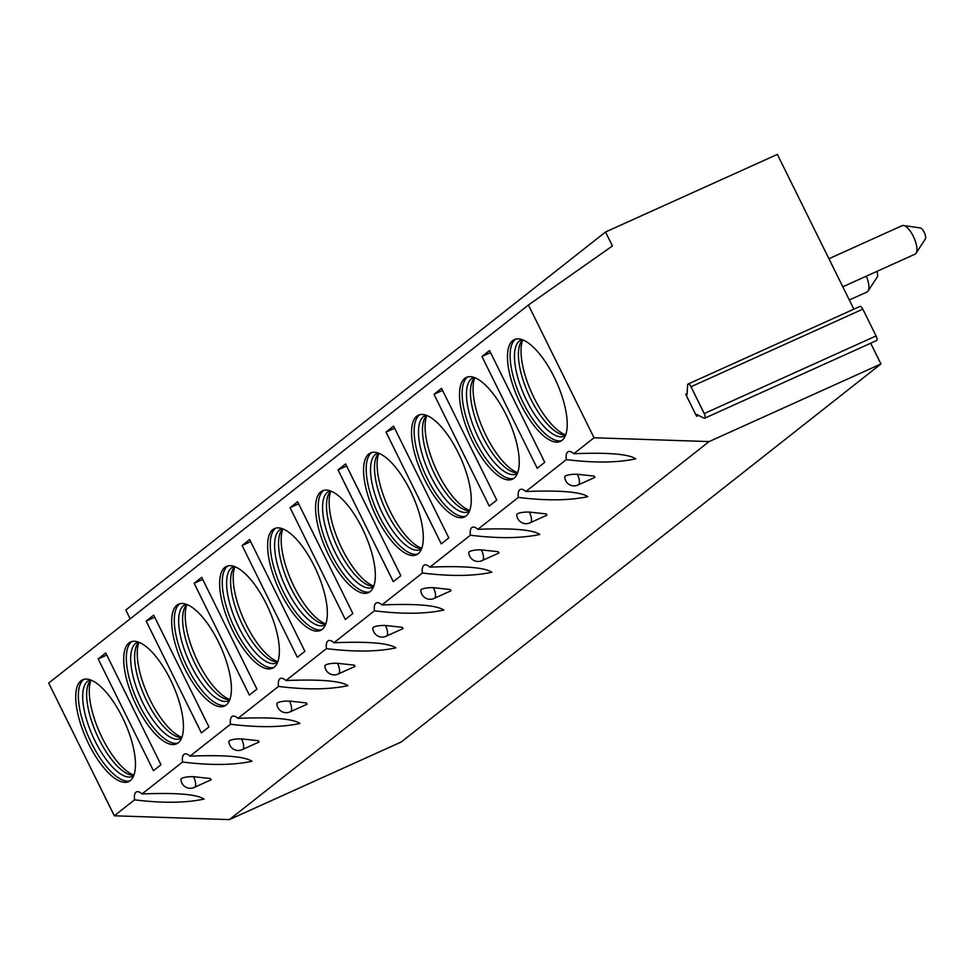 <?xml version="1.0" encoding="UTF-8"?>
<svg xmlns="http://www.w3.org/2000/svg" width="974" height="974" viewBox="0 0 974 974"><rect width="100%" height="100%" fill="white"/><g stroke="black" fill="none" stroke-linecap="round" stroke-linejoin="round"><path stroke-width="1.46" d="M130.163 618.843L125.804 610.028L605.524 231.995L777.362 154.391L853.857 309.172M870.695 343.225L880.946 363.972L401.215 742.005L229.377 819.609L114.311 815.798L48.7 683.042L528.419 305.008L612.427 245.972L605.524 231.995M688.119 384.024L859.957 306.42A4.03 1.51 65.7 0 1 862.83 309.135L876.089 335.945A4.03 1.51 65.7 0 1 876.527 340.583L704.689 418.199A4.03 1.51 65.7 0 1 703.959 418.126L696.702 414.498L696.593 416.275L685.708 394.239L687.011 394.884L687.62 385.071A4.03 1.51 65.7 0 1 688.119 384.024A4.03 1.51 65.7 0 1 690.992 386.751L704.251 413.56A4.03 1.51 65.7 0 1 704.689 418.199M229.377 819.609L709.109 441.575L594.03 437.764L528.419 305.008M880.946 363.972L709.109 441.575M114.311 815.798L134.558 799.837C162.536 803.282 185.681 803.026 204.016 799.07C196.785 794.273 176.124 792.568 142.034 793.956L182.54 762.033C210.506 765.479 233.663 765.223 251.986 761.266C244.766 756.469 224.105 754.765 190.003 756.153L230.509 724.23C258.475 727.675 281.632 727.42 299.955 723.463C292.736 718.666 272.075 716.961 237.985 718.349L278.479 686.426C306.457 689.872 329.602 689.616 347.937 685.659C340.705 680.863 320.044 679.158 285.954 680.546L326.448 648.623C354.426 652.069 377.571 651.813 395.907 647.856C388.675 643.059 368.014 641.355 333.924 642.743L374.43 610.82C402.396 614.265 425.553 614.01 443.876 610.053C436.656 605.256 415.995 603.551 381.893 604.939L422.399 573.016C450.365 576.462 473.522 576.206 491.846 572.249C484.626 567.452 463.965 565.748 429.863 567.136L470.369 535.213C498.347 538.659 521.492 538.403 539.815 534.446C532.595 529.649 511.934 527.945 477.844 529.332L518.338 497.41C546.317 500.855 569.461 500.599 587.797 496.643C580.565 491.846 559.904 490.141 525.814 491.529L566.308 459.606C594.286 463.052 617.443 462.796 635.766 458.839C628.547 454.042 607.886 452.338 573.783 453.726L594.03 437.764M578.361 484.857A9.375 3.519 65.7 0 0 578.58 484.711A9.375 3.519 -114.3 0 0 577.351 474.277A9.387 2.216 177.5 0 0 565.151 476.201A9.387 2.216 177.5 0 0 564.713 476.907A9.387 9.387 0 0 0 578.361 484.857A9.375 3.519 65.7 0 1 578.3 484.882A9.375 3.519 65.7 0 1 578.008 484.979M577.351 474.277L594.213 476.103L594.87 477.394L578.325 484.869M530.38 522.661A9.375 3.519 65.7 0 0 530.611 522.514A9.375 3.519 -114.3 0 0 529.381 512.081A9.387 2.216 177.5 0 0 517.182 514.004A9.387 2.216 177.5 0 0 516.744 514.71A9.387 9.387 0 0 0 530.38 522.661A9.375 3.519 65.7 0 1 530.331 522.685A9.375 3.519 65.7 0 1 530.039 522.782M529.381 512.081L546.231 513.907L546.901 515.197L530.355 522.673M482.41 560.464A9.375 3.519 65.7 0 0 482.629 560.318A9.375 3.519 -114.3 0 0 481.412 549.884A9.387 2.216 177.5 0 0 469.212 551.808A9.387 2.216 177.5 0 0 468.774 552.514A9.387 9.387 0 0 0 482.41 560.464A9.375 3.519 65.7 0 1 482.361 560.488A9.375 3.519 65.7 0 1 482.069 560.586M481.412 549.884L498.262 551.71L498.932 553.001L482.386 560.476M434.441 598.267A9.375 3.519 65.7 0 0 434.66 598.121A9.375 3.519 -114.3 0 0 433.442 587.687A9.387 2.216 177.5 0 0 421.243 589.611A9.387 2.216 177.5 0 0 420.805 590.317A9.387 9.387 0 0 0 434.441 598.267A9.375 3.519 65.7 0 1 434.38 598.292A9.375 3.519 65.7 0 1 434.087 598.389M433.442 587.687L450.292 589.514L450.95 590.804L434.416 598.279M386.471 636.071A9.375 3.519 65.7 0 0 386.69 635.925A9.375 3.519 -114.3 0 0 385.461 625.491A9.387 2.216 177.5 0 0 373.261 627.414A9.387 2.216 177.5 0 0 372.823 628.12A9.387 9.387 0 0 0 386.471 636.071A9.375 3.519 65.7 0 1 386.41 636.095A9.375 3.519 65.7 0 1 386.118 636.192M385.461 625.491L402.323 627.317L402.98 628.607L386.434 636.083M337.491 663.294L354.341 665.12L355.011 666.411L338.465 673.886A9.375 3.519 65.7 0 0 338.721 673.728A9.375 3.519 -114.3 0 0 337.491 663.294A9.387 2.216 177.5 0 0 325.292 665.218A9.387 2.216 177.5 0 0 324.853 665.924A9.387 9.387 0 0 0 338.489 673.874A9.375 3.519 65.7 0 1 338.441 673.898A9.375 3.519 65.7 0 1 338.148 673.996M289.522 701.097L306.372 702.924L307.041 704.214L290.495 711.69A9.375 3.519 65.7 0 0 290.751 711.531A9.375 3.519 -114.3 0 0 289.522 701.097A9.387 2.216 177.5 0 0 277.322 703.021A9.387 2.216 177.5 0 0 276.884 703.727A9.387 9.387 0 0 0 290.52 711.677A9.375 3.519 65.7 0 1 290.471 711.702A9.375 3.519 65.7 0 1 290.179 711.799M241.552 738.901L258.402 740.727L259.06 742.018L242.526 749.493A9.375 3.519 65.7 0 0 242.77 749.335A9.375 3.519 -114.3 0 0 241.552 738.901A9.387 2.216 177.5 0 0 229.353 740.824A9.387 2.216 177.5 0 0 228.914 741.531A9.387 9.387 0 0 0 242.55 749.481A9.375 3.519 65.7 0 1 242.489 749.505A9.375 3.519 65.7 0 1 242.197 749.603M193.57 776.704L210.433 778.53L211.09 779.821L194.544 787.296A9.375 3.519 65.7 0 0 194.8 787.138A9.375 3.519 -114.3 0 0 193.57 776.704A9.387 2.216 177.5 0 0 181.371 778.628A9.387 2.216 177.5 0 0 180.933 779.334A9.387 9.387 0 0 0 194.581 787.284A9.375 3.519 65.7 0 1 194.52 787.309A9.375 3.519 65.7 0 1 194.228 787.406M142.034 793.956A17.203 6.441 -114.3 0 0 136.494 791.886A17.203 6.441 -114.3 0 0 135.983 792.203A17.203 6.441 -114.3 0 0 134.558 799.837M573.783 453.726A17.203 6.441 -114.3 0 0 568.244 451.656A17.203 6.441 -114.3 0 0 567.732 451.973A17.203 6.441 -114.3 0 0 566.308 459.606M525.814 491.529A17.203 6.441 -114.3 0 0 520.274 489.459A17.203 6.441 -114.3 0 0 519.763 489.776A17.203 6.441 -114.3 0 0 518.338 497.41M477.844 529.332A17.203 6.441 -114.3 0 0 472.305 527.263A17.203 6.441 -114.3 0 0 471.781 527.579A17.203 6.441 -114.3 0 0 470.369 535.213M429.863 567.136A17.203 6.441 -114.3 0 0 424.323 565.066A17.203 6.441 -114.3 0 0 423.812 565.383A17.203 6.441 -114.3 0 0 422.399 573.016M381.893 604.939A17.203 6.441 -114.3 0 0 376.354 602.869A17.203 6.441 -114.3 0 0 375.842 603.186A17.203 6.441 -114.3 0 0 374.43 610.82M333.924 642.743A17.203 6.441 -114.3 0 0 328.384 640.673A17.203 6.441 -114.3 0 0 327.873 640.989A17.203 6.441 -114.3 0 0 326.448 648.623M285.954 680.546A17.203 6.441 -114.3 0 0 280.415 678.476A17.203 6.441 -114.3 0 0 279.891 678.793A17.203 6.441 -114.3 0 0 278.479 686.426M237.985 718.349A17.203 6.441 -114.3 0 0 232.433 716.28A17.203 6.441 -114.3 0 0 231.922 716.596A17.203 6.441 -114.3 0 0 230.509 724.23M190.003 756.153A17.203 6.441 -114.3 0 0 184.463 754.083A17.203 6.441 -114.3 0 0 183.952 754.4A17.203 6.441 -114.3 0 0 182.54 762.033M464.708 378.399A55.871 20.929 -114.3 0 0 471.392 439.262A55.871 20.929 -114.3 0 0 512.373 479.208A55.871 20.929 -114.3 0 0 514.041 478.197A55.871 20.929 -114.3 0 0 507.357 417.335A55.871 20.929 -114.3 0 0 466.376 377.376A55.871 20.929 -114.3 0 0 464.708 378.399M416.738 416.202A55.871 20.929 -114.3 0 0 423.41 477.065A55.871 20.929 -114.3 0 0 464.403 517.011A55.871 20.929 -114.3 0 0 466.059 516.001A55.871 20.929 -114.3 0 0 459.387 455.138A55.871 20.929 -114.3 0 0 418.406 415.18A55.871 20.929 -114.3 0 0 416.738 416.202M368.769 454.006A55.871 20.929 -114.3 0 0 375.44 514.869A55.871 20.929 -114.3 0 0 416.422 554.815A55.871 20.929 -114.3 0 0 418.089 553.804A55.871 20.929 -114.3 0 0 411.418 492.941A55.871 20.929 -114.3 0 0 370.437 452.983A55.871 20.929 -114.3 0 0 368.769 454.006M320.799 491.809A55.871 20.929 -114.3 0 0 327.471 552.672A55.871 20.929 -114.3 0 0 368.452 592.618A55.871 20.929 -114.3 0 0 370.12 591.608A55.871 20.929 -114.3 0 0 363.448 530.745A55.871 20.929 -114.3 0 0 322.467 490.786A55.871 20.929 -114.3 0 0 320.799 491.809M272.817 529.613A55.871 20.929 -114.3 0 0 279.501 590.475A55.871 20.929 -114.3 0 0 320.483 630.421A55.871 20.929 -114.3 0 0 322.151 629.411A55.871 20.929 -114.3 0 0 315.466 568.548A55.871 20.929 -114.3 0 0 274.485 528.59A55.871 20.929 -114.3 0 0 272.817 529.613M224.848 567.416A55.871 20.929 -114.3 0 0 231.52 628.279A55.871 20.929 -114.3 0 0 272.513 668.225A55.871 20.929 -114.3 0 0 274.169 667.214A55.871 20.929 -114.3 0 0 267.497 606.352A55.871 20.929 -114.3 0 0 226.516 566.393A55.871 20.929 -114.3 0 0 224.848 567.416M176.878 605.219A55.871 20.929 -114.3 0 0 183.55 666.082A55.871 20.929 -114.3 0 0 224.531 706.028A55.871 20.929 -114.3 0 0 226.199 705.018A55.871 20.929 -114.3 0 0 219.527 644.155A55.871 20.929 -114.3 0 0 178.546 604.197A55.871 20.929 -114.3 0 0 176.878 605.219M128.909 643.023A55.871 20.929 -114.3 0 0 135.581 703.885A55.871 20.929 -114.3 0 0 176.562 743.832A55.871 20.929 -114.3 0 0 178.23 742.821A55.871 20.929 -114.3 0 0 171.558 681.958A55.871 20.929 -114.3 0 0 130.577 642A55.871 20.929 -114.3 0 0 128.909 643.023M80.927 680.826A55.871 20.929 -114.3 0 0 87.611 741.689A55.871 20.929 -114.3 0 0 128.592 781.635A55.871 20.929 -114.3 0 0 130.26 780.624A55.871 20.929 -114.3 0 0 123.588 719.762A55.871 20.929 -114.3 0 0 82.595 679.803A55.871 20.929 -114.3 0 0 80.927 680.826M512.689 340.596A55.871 20.929 -114.3 0 0 519.361 401.458A55.871 20.929 -114.3 0 0 560.342 441.405A55.871 20.929 -114.3 0 0 562.01 440.394A55.871 20.929 -114.3 0 0 555.338 379.531A55.871 20.929 -114.3 0 0 514.345 339.573A55.871 20.929 -114.3 0 0 512.689 340.596M544.758 462.309L489.52 350.53L481.96 356.484L537.21 468.263L544.758 462.309M496.789 500.112L441.539 388.334L433.99 394.287L489.228 506.066L496.789 500.112M448.819 537.916L393.569 426.137L386.021 432.091L441.259 543.869L448.819 537.916M400.838 575.719L345.6 463.941L338.039 469.894L393.289 581.673L400.838 575.719M352.868 613.523L297.63 501.744L290.069 507.697L345.32 619.476L352.868 613.523M304.899 651.326L249.648 539.547L242.1 545.501L297.338 657.28L304.899 651.326M256.929 689.129L201.679 577.351L194.13 583.304L249.368 695.083L256.929 689.129M208.947 726.933L153.709 615.154L146.161 621.108L201.399 732.886L208.947 726.933M160.978 764.736L105.74 652.957L98.179 658.911L153.429 770.69L160.978 764.736M515.721 339.11A55.871 20.929 65.7 0 0 515.307 339.415A55.871 20.929 -114.3 0 0 521.175 398.524A55.871 20.929 -114.3 0 0 561.596 440.698M565.419 435.548A52.718 19.748 -114.3 0 1 564.336 436.145A52.718 19.748 -114.3 0 1 525.656 398.451A52.718 19.748 -114.3 0 1 519.361 341.022A52.718 19.748 65.7 0 1 520.932 340.06A52.718 19.748 65.7 0 1 522.101 339.646M522.636 339.841A52.718 19.748 -114.3 0 0 521.297 341.497A52.718 19.748 -114.3 0 0 528.602 394.446A52.718 19.748 -114.3 0 0 563.508 434.928A52.718 19.748 -114.3 0 0 565.626 435.025M522.734 339.877A55.53 20.807 -114.3 0 0 531.767 393.021A55.53 20.807 -114.3 0 0 565.663 434.915M467.739 376.914A55.871 20.929 65.7 0 0 467.337 377.218A55.871 20.929 -114.3 0 0 473.206 436.328A55.871 20.929 -114.3 0 0 513.627 478.502M517.45 473.352A52.718 19.748 -114.3 0 1 516.366 473.948A52.718 19.748 -114.3 0 1 477.686 436.255A52.718 19.748 -114.3 0 1 471.392 378.825A52.718 19.748 65.7 0 1 472.962 377.863A52.718 19.748 65.7 0 1 474.131 377.449M474.667 377.644A52.718 19.748 -114.3 0 0 473.327 379.3A52.718 19.748 -114.3 0 0 480.632 432.249A52.718 19.748 -114.3 0 0 515.526 472.731A52.718 19.748 -114.3 0 0 517.644 472.828M474.764 377.681A55.53 20.807 -114.3 0 0 483.786 430.825A55.53 20.807 -114.3 0 0 517.681 472.719M419.77 414.717A55.871 20.929 65.7 0 0 419.368 415.021A55.871 20.929 -114.3 0 0 425.224 474.131A55.871 20.929 -114.3 0 0 465.657 516.305M469.468 511.155A52.718 19.748 -114.3 0 1 468.384 511.752A52.718 19.748 -114.3 0 1 429.717 474.058A52.718 19.748 -114.3 0 1 423.422 416.628A52.718 19.748 65.7 0 1 424.993 415.667A52.718 19.748 65.7 0 1 426.162 415.253M426.685 415.448A52.718 19.748 -114.3 0 0 425.358 417.103A52.718 19.748 -114.3 0 0 432.663 470.052A52.718 19.748 -114.3 0 0 467.557 510.534A52.718 19.748 -114.3 0 0 469.675 510.632M426.795 415.484A55.53 20.807 -114.3 0 0 435.816 468.628A55.53 20.807 -114.3 0 0 469.712 510.522M371.8 452.52A55.871 20.929 65.7 0 0 371.386 452.825A55.871 20.929 -114.3 0 0 377.255 511.934A55.871 20.929 -114.3 0 0 417.688 554.109M421.498 548.959A52.718 19.748 -114.3 0 1 420.415 549.555A52.718 19.748 -114.3 0 1 381.747 511.861A52.718 19.748 -114.3 0 1 375.44 454.432A52.718 19.748 65.7 0 1 377.023 453.47A52.718 19.748 65.7 0 1 378.192 453.056M378.716 453.251A52.718 19.748 -114.3 0 0 377.388 454.907A52.718 19.748 -114.3 0 0 384.681 507.856A52.718 19.748 -114.3 0 0 419.587 548.338A52.718 19.748 -114.3 0 0 421.705 548.435M378.813 453.287A55.53 20.807 -114.3 0 0 387.847 506.431A55.53 20.807 -114.3 0 0 421.742 548.325M323.831 490.324A55.871 20.929 65.7 0 0 323.417 490.628A55.871 20.929 -114.3 0 0 329.285 549.738A55.871 20.929 -114.3 0 0 369.706 591.912M373.529 586.762A52.718 19.748 -114.3 0 1 372.445 587.359A52.718 19.748 -114.3 0 1 333.778 549.665A52.718 19.748 -114.3 0 1 327.471 492.235A52.718 19.748 65.7 0 1 329.042 491.273A52.718 19.748 65.7 0 1 330.21 490.859M330.746 491.054A52.718 19.748 -114.3 0 0 329.407 492.71A52.718 19.748 -114.3 0 0 336.712 545.659A52.718 19.748 -114.3 0 0 371.618 586.141A52.718 19.748 -114.3 0 0 373.736 586.238M330.843 491.091A55.53 20.807 -114.3 0 0 339.877 544.235A55.53 20.807 -114.3 0 0 373.773 586.129M275.861 528.127A55.871 20.929 65.7 0 0 275.447 528.432A55.871 20.929 -114.3 0 0 281.316 587.541A55.871 20.929 -114.3 0 0 321.737 629.715M325.559 624.565A52.718 19.748 -114.3 0 1 324.476 625.162A52.718 19.748 -114.3 0 1 285.796 587.468A52.718 19.748 -114.3 0 1 279.501 530.039A52.718 19.748 65.7 0 1 281.072 529.077A52.718 19.748 65.7 0 1 282.241 528.663M282.777 528.858A52.718 19.748 -114.3 0 0 281.437 530.513A52.718 19.748 -114.3 0 0 288.742 583.463A52.718 19.748 -114.3 0 0 323.636 623.944A52.718 19.748 -114.3 0 0 325.754 624.042M282.874 528.894A55.53 20.807 -114.3 0 0 291.896 582.038A55.53 20.807 -114.3 0 0 325.791 623.932M227.879 565.931A55.871 20.929 65.7 0 0 227.478 566.235A55.871 20.929 -114.3 0 0 233.334 625.345A55.871 20.929 -114.3 0 0 273.767 667.519M277.578 662.369A52.718 19.748 -114.3 0 1 276.494 662.965A52.718 19.748 -114.3 0 1 237.826 625.271A52.718 19.748 -114.3 0 1 231.532 567.842A52.718 19.748 65.7 0 1 233.103 566.88A52.718 19.748 65.7 0 1 234.271 566.466M234.795 566.661A52.718 19.748 -114.3 0 0 233.468 568.317A52.718 19.748 -114.3 0 0 240.773 621.266A52.718 19.748 -114.3 0 0 275.666 661.748A52.718 19.748 -114.3 0 0 277.785 661.845M234.904 566.698A55.53 20.807 -114.3 0 0 243.926 619.841A55.53 20.807 -114.3 0 0 277.821 661.736M179.91 603.734A55.871 20.929 65.7 0 0 179.508 604.038A55.871 20.929 -114.3 0 0 185.364 663.148A55.871 20.929 -114.3 0 0 225.798 705.322M229.608 700.172A52.718 19.748 -114.3 0 1 228.525 700.769A52.718 19.748 -114.3 0 1 189.857 663.075A52.718 19.748 -114.3 0 1 183.55 605.645A52.718 19.748 65.7 0 1 185.133 604.684A52.718 19.748 65.7 0 1 186.302 604.27M186.825 604.464A52.718 19.748 -114.3 0 0 185.498 606.12A52.718 19.748 -114.3 0 0 192.791 659.069A52.718 19.748 -114.3 0 0 227.697 699.551A52.718 19.748 -114.3 0 0 229.815 699.649M186.923 604.501A55.53 20.807 -114.3 0 0 195.957 657.645A55.53 20.807 -114.3 0 0 229.852 699.539M131.94 641.537A55.871 20.929 65.7 0 0 131.527 641.842A55.871 20.929 -114.3 0 0 137.395 700.951A55.871 20.929 -114.3 0 0 177.816 743.125M181.639 737.975A52.718 19.748 -114.3 0 1 180.555 738.572A52.718 19.748 -114.3 0 1 141.887 700.878A52.718 19.748 -114.3 0 1 135.581 643.449A52.718 19.748 65.7 0 1 137.151 642.487A52.718 19.748 65.7 0 1 138.32 642.073M138.856 642.268A52.718 19.748 -114.3 0 0 137.517 643.924A52.718 19.748 -114.3 0 0 144.822 696.873A52.718 19.748 -114.3 0 0 179.727 737.355A52.718 19.748 -114.3 0 0 181.846 737.452M138.953 642.304A55.53 20.807 -114.3 0 0 147.987 695.448A55.53 20.807 -114.3 0 0 181.882 737.342M83.971 679.341A55.871 20.929 65.7 0 0 83.557 679.645A55.871 20.929 -114.3 0 0 89.425 738.755A55.871 20.929 -114.3 0 0 129.846 780.929M133.669 775.779A52.718 19.748 -114.3 0 1 132.586 776.375A52.718 19.748 -114.3 0 1 93.906 738.682A52.718 19.748 -114.3 0 1 87.611 681.252A52.718 19.748 65.7 0 1 89.182 680.29A52.718 19.748 65.7 0 1 90.351 679.876M90.886 680.071A52.718 19.748 -114.3 0 0 89.547 681.727A52.718 19.748 -114.3 0 0 96.852 734.676A52.718 19.748 -114.3 0 0 131.746 775.158A52.718 19.748 -114.3 0 0 133.864 775.255M90.984 680.108A55.53 20.807 -114.3 0 0 100.005 733.252A55.53 20.807 -114.3 0 0 133.913 775.146M481.96 356.484L490.543 352.612M433.99 394.287L442.573 390.416M386.021 432.091L394.604 428.219M338.039 469.894L346.622 466.022M290.069 507.697L298.653 503.826M242.1 545.501L250.683 541.629M194.13 583.304L202.714 579.433M146.161 621.108L154.732 617.236M98.179 658.911L106.763 655.039M914.464 254.348A15.645 5.856 -114.3 0 0 914.988 254.19A15.645 5.856 -114.3 0 0 915.45 253.91A15.645 5.856 65.7 0 0 916.059 253.228A15.645 5.856 65.7 0 0 913.892 237.522A15.645 5.856 65.7 0 0 903.531 225.505A15.645 5.856 65.7 0 0 902.107 225.676L828.935 258.731M903.531 225.505L920.296 227.953A6.258 2.35 65.7 0 1 924.436 232.762A6.258 2.35 65.7 0 1 925.3 239.044A6.258 2.35 65.7 0 1 925.056 239.312M866.495 292.151A15.645 5.856 -114.3 0 0 867.018 291.993A15.645 5.856 -114.3 0 0 867.481 291.713A15.645 5.856 65.7 0 0 868.09 291.031A15.645 5.856 65.7 0 0 866.3 276.178M876.819 271.429A6.258 2.35 65.7 0 1 877.331 276.847A6.258 2.35 65.7 0 1 877.087 277.115M696.593 416.275L698.516 415.399M685.708 394.239L687.096 393.606M862.83 309.135L690.992 386.751M876.089 335.945L704.251 413.56M914.988 254.19L842.802 286.794M925.3 239.044L916.059 253.228M867.018 291.993L849.316 299.98M877.331 276.847L868.09 291.031"/></g></svg>

